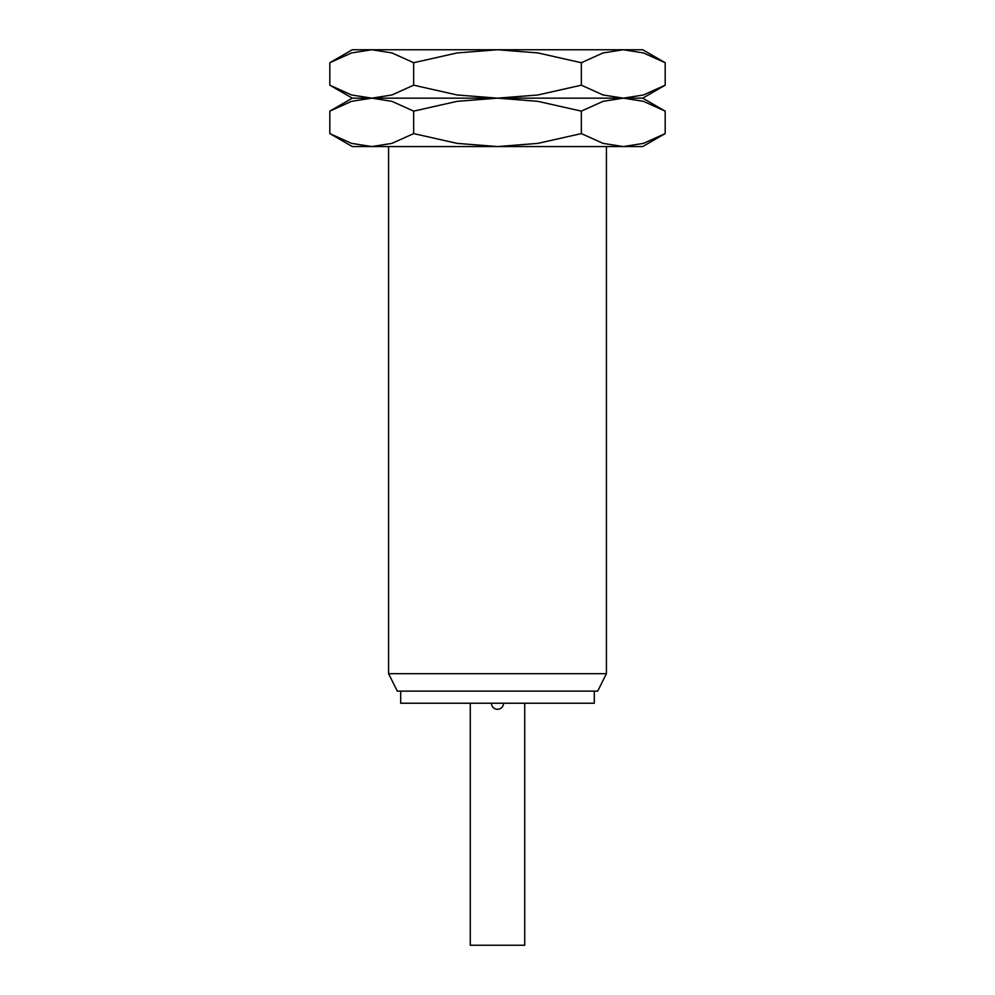 <?xml version="1.0" encoding="UTF-8"?>
<svg xmlns="http://www.w3.org/2000/svg" width="995" height="995" viewBox="0 0 995 995"><rect width="100%" height="100%" fill="white"/><g stroke="black" fill="none" stroke-linecap="round" stroke-linejoin="round"><path stroke-width="1.49" d="M606.415 146.564L606.415 673.69L388.585 673.69L388.585 146.564M388.585 673.69L397.303 691.127L597.697 691.127L606.415 673.69M400.687 691.127L400.687 703.229L594.313 703.229L594.313 691.127M470.274 703.229L470.274 945.25L524.726 945.25L524.726 703.229M665.182 62.722L642.72 49.75L623.256 49.75L643.454 52.934L665.182 62.722L665.182 85.184L643.454 94.973L623.256 98.157L603.069 94.973L581.341 85.184L537.885 94.973L497.5 98.157L642.72 98.157L665.182 85.184M352.28 49.75L329.818 62.722L351.546 52.934L371.744 49.75L497.5 49.75L537.885 52.934L581.341 62.722L603.069 52.934L623.256 49.75L497.5 49.75L457.115 52.934L413.659 62.722L391.93 52.934L371.744 49.75L352.28 49.75M329.818 85.184L352.28 98.157L497.5 98.157L457.115 94.973L413.659 85.184L391.93 94.973L371.744 98.157L351.546 94.973L329.818 85.184L329.818 62.722M413.659 85.184L413.659 62.722M581.341 85.184L581.341 62.722M665.182 111.129L642.72 98.157L623.256 98.157L643.454 101.341L665.182 111.129L665.182 133.591L643.454 143.379L623.256 146.564L603.069 143.379L581.341 133.591L537.885 143.379L497.5 146.564L642.72 146.564L665.182 133.591M352.28 98.157L329.818 111.129L351.546 101.341L371.744 98.157L497.5 98.157L537.885 101.341L581.341 111.129L603.069 101.341L623.256 98.157L497.5 98.157L457.115 101.341L413.659 111.129L391.93 101.341L371.744 98.157L352.28 98.157M329.818 133.591L352.28 146.564L497.5 146.564L457.115 143.379L413.659 133.591L391.93 143.379L371.744 146.564L351.546 143.379L329.818 133.591L329.818 111.129M413.659 133.591L413.659 111.129M581.341 133.591L581.341 111.129M491.455 703.229A6.045 6.045 0 0 0 497.5 709.273A6.045 6.045 0 0 0 503.545 703.229"/></g></svg>
